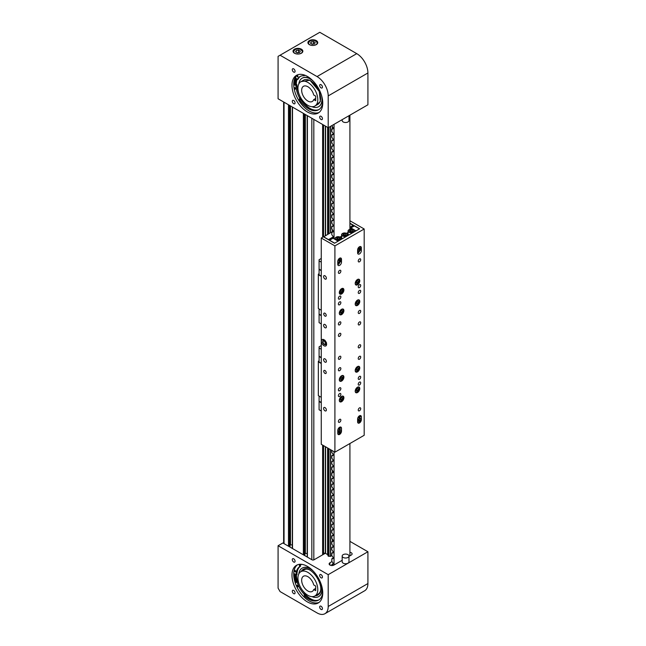 <?xml version="1.0" encoding="UTF-8"?>
<svg xmlns="http://www.w3.org/2000/svg" width="646" height="646" viewBox="0 0 646 646"><rect width="100%" height="100%" fill="white"/><g stroke="black" fill="none" stroke-linecap="round" stroke-linejoin="round"><path stroke-width="0.97" d="M290.32 105.831L290.038 547.114M292.299 544.909L290.32 544.828M290.474 544.74L290.474 105.92M305.211 114.431L304.92 555.705M307.189 553.501L305.211 553.42M305.356 553.339L305.356 114.512M322.629 124.484L322.629 237.227M322.629 445.094L322.629 554.825M332.803 470.982L332.803 472.258A3.335 1.922 120 0 1 332.302 470.877A3.335 1.922 120 0 1 332.335 470.45M332.803 505.366L332.803 506.642A3.335 1.922 120 0 1 332.302 505.261A3.335 1.922 120 0 1 332.335 504.833M332.803 539.749L332.803 541.025A3.335 1.922 120 0 1 332.302 539.644A3.335 1.922 120 0 1 332.335 539.208M324.486 553.323L322.629 554.397M331.818 555.681L330.429 556.384A1.268 0.727 0 0 0 328.943 556.376L327.966 555.867L327.99 448.187L328.007 555.931M327.966 554.962A1.268 0.727 0 0 0 327.853 554.882A1.268 0.727 0 0 0 327.764 554.841L327.716 448.033L327.716 554.777M327.716 554.688L325.584 553.38L322.629 552.823M332.335 161.016A3.335 1.922 120 0 0 332.302 161.443A3.335 1.922 120 0 0 332.795 162.824M332.335 195.399A3.335 1.922 120 0 0 332.302 195.827A3.335 1.922 120 0 0 332.795 197.208M332.335 229.774A3.335 1.922 120 0 0 332.302 230.21A3.335 1.922 120 0 0 332.69 231.478M332.335 126.632A3.335 1.922 120 0 0 332.302 127.06A3.335 1.922 120 0 0 332.795 128.441M321.054 84.683A1.962 1.13 -120 0 0 320.069 84.586A1.962 1.13 -120 0 0 319.77 86.16A1.962 1.13 -120 0 0 321.054 87.888A1.962 1.13 -120 0 0 322.039 87.985A1.962 1.13 -120 0 0 322.338 86.411A1.962 1.13 -120 0 0 321.054 84.683M293.68 68.88A1.962 1.13 -120 0 0 292.703 68.783A1.962 1.13 -120 0 0 292.396 70.357A1.962 1.13 -120 0 0 293.68 72.086A1.962 1.13 -120 0 0 294.665 72.182A1.962 1.13 -120 0 0 294.964 70.608A1.962 1.13 -120 0 0 293.68 68.88M293.68 100.485A1.962 1.13 -120 0 0 292.703 100.388A1.962 1.13 -120 0 0 292.396 101.963A1.962 1.13 -120 0 0 293.68 103.691A1.962 1.13 -120 0 0 294.665 103.788A1.962 1.13 -120 0 0 294.964 102.213A1.962 1.13 -120 0 0 293.68 100.485M321.054 116.288A1.962 1.13 -120 0 0 320.069 116.191A1.962 1.13 -120 0 0 319.77 117.766A1.962 1.13 -120 0 0 321.054 119.494A1.962 1.13 -120 0 0 322.039 119.591A1.962 1.13 -120 0 0 322.338 118.016A1.962 1.13 -120 0 0 321.054 116.288M294.923 78.109A22.812 13.17 -120 0 0 294.245 84.182L296.95 84.715A18.952 10.942 60 0 0 299.792 95.899M316.298 40.609A4.91 2.834 0 0 0 310.944 39.995A4.91 2.834 0 0 0 307.916 42.612A4.91 2.834 0 0 0 309.353 44.622A4.91 2.834 0 0 0 314.707 45.236A4.91 2.834 0 0 0 317.743 42.612A4.91 2.834 0 0 0 316.298 40.609M301.416 49.201A4.91 2.834 0 0 0 296.062 48.587A4.91 2.834 0 0 0 293.026 51.212A4.91 2.834 0 0 0 294.463 53.214A4.91 2.834 0 0 0 299.817 53.828A4.91 2.834 0 0 0 302.853 51.212A4.91 2.834 0 0 0 301.416 49.201M307.367 76.422A21.754 12.565 -120 0 0 296.49 75.348A21.754 12.565 -120 0 0 293.155 92.782A21.754 12.565 -120 0 0 307.367 111.952A21.754 12.565 -120 0 0 318.244 113.026A21.754 12.565 -120 0 0 321.579 95.592A21.754 12.565 -120 0 0 307.367 76.422M297.394 74.904A21.754 12.565 -120 0 0 295.141 92.572A21.754 12.565 -120 0 0 309.103 110.951A21.754 12.565 -120 0 0 319.084 112.469M295.933 77.932A21.754 12.565 -120 0 0 294.972 84.327M278.087 56.363L278.087 98.773L328.208 127.706L367.913 104.789L367.913 72.982A15.795 9.117 -120 0 0 356.745 53.642L319.778 32.3L278.087 56.363M328.208 127.706L328.208 95.907A15.795 9.117 -120 0 0 317.049 76.567L280.073 55.217M296.966 79.587A20.179 11.652 -120 0 0 296.336 84.594M300.471 98.087A20.179 11.652 -120 0 0 310.088 108.496M311.453 79.418A16.457 9.504 -120 0 0 307.94 77.706A16.457 9.504 -120 0 0 302.368 78.069L302.118 78.214A16.457 9.504 -120 0 0 298.823 83.956M311.953 106.703A16.457 9.504 -120 0 0 312.995 107.083A16.457 9.504 -120 0 0 318.575 106.719L318.825 106.574A16.457 9.504 -120 0 0 322.201 98.031M296.336 78.57A21.052 12.153 -120 0 0 295.464 84.424M296.837 79.377A20.179 11.652 -120 0 0 296.078 84.545M319.1 109.473A20.05 11.58 60 0 1 300.6 99.331A0.88 0.509 60 0 1 300.39 98.499A20.179 11.652 -120 0 0 305.485 105.153M313.052 80.96A16.457 9.504 -120 0 0 307.69 77.851A16.457 9.504 -120 0 0 302.118 78.214M318.575 106.719A16.457 9.504 -120 0 0 321.668 95.883M315.119 105.92L320.376 101.527L319.261 91.385L309.991 80.233L301.084 81.606M314.885 106.057L317.856 104.337A14.034 8.107 -120 0 0 318.591 103.812C321.046 101.39 321.232 97.239 319.148 91.352C314.836 82.753 310.007 78.852 304.646 79.652A14.034 8.107 -120 0 0 303.822 80.023L300.85 81.743A14.034 8.107 60 0 1 307.867 82.438A14.034 8.107 60 0 1 317.033 94.809A14.034 8.107 60 0 1 314.885 106.057A14.034 8.107 60 0 1 307.867 105.363A14.034 8.107 60 0 1 298.694 92.992A14.034 8.107 60 0 1 300.85 81.743M313.738 99.581L315.708 100.719L315.708 96.133L313.738 95.002A8.769 5.063 -120 0 0 307.867 86.734A8.769 5.063 -120 0 0 303.475 86.306A8.769 5.063 -120 0 0 302.134 93.331A8.769 5.063 -120 0 0 307.867 101.059A8.769 5.063 -120 0 0 312.252 101.495A8.769 5.063 -120 0 0 313.738 99.581L315.708 98.45M297.556 75.485A0.88 0.509 60 0 1 297.305 76.737A0.88 0.509 60 0 1 297.556 75.485M295.069 87.775A0.88 0.509 60 0 1 294.818 89.035A0.88 0.509 60 0 1 295.069 87.775M293.728 84.844L295.957 85.288A18.952 10.942 -120 0 0 299.607 98.031L299.397 99.072L300.39 98.499L300.592 97.498M304.266 75.001L304.113 75.776A18.952 10.942 -120 0 0 299.881 76.632A18.952 10.942 -120 0 0 297.071 79.765L298.064 79.192A18.952 10.942 60 0 1 300.39 76.365M297.071 79.765L295.44 77.132M299.397 99.072A0.88 0.509 -120 0 0 299.607 99.904A20.05 11.58 -120 0 0 318.615 109.78A20.05 11.58 -120 0 0 322.717 101.915M293.72 84.481L294.245 84.182M295.957 85.288L296.95 84.715M299.607 98.031L300.576 97.473M304.113 75.776L304.993 75.267M314.545 43.896L315.175 42.539L313.455 41.546L311.106 41.909L310.476 43.266L312.196 44.259L314.545 43.896M311.106 43.629L311.106 41.909M313.762 44.017L311.889 44.081M313.391 44.073L313.455 41.546M299.655 52.487L300.285 51.131L298.565 50.138L296.223 50.501L295.593 51.858L297.313 52.851L299.655 52.487M296.223 52.221L296.223 50.501M298.872 52.609L297.007 52.673M298.5 52.665L298.565 50.138M321.054 609.428A1.962 1.13 60 0 1 319.77 607.7A1.962 1.13 60 0 1 320.069 606.126A1.962 1.13 60 0 1 321.054 606.223A1.962 1.13 60 0 1 322.338 607.951A1.962 1.13 60 0 1 322.039 609.525A1.962 1.13 60 0 1 321.054 609.428M293.68 593.626A1.962 1.13 60 0 1 292.396 591.898A1.962 1.13 60 0 1 292.703 590.323A1.962 1.13 60 0 1 293.68 590.42A1.962 1.13 60 0 1 294.964 592.156A1.962 1.13 60 0 1 294.665 593.731A1.962 1.13 60 0 1 293.68 593.626M293.68 562.028A1.962 1.13 60 0 1 292.396 560.292A1.962 1.13 60 0 1 292.703 558.717A1.962 1.13 60 0 1 293.68 558.814A1.962 1.13 60 0 1 294.964 560.55A1.962 1.13 60 0 1 294.665 562.125A1.962 1.13 60 0 1 293.68 562.028M321.054 577.823A1.962 1.13 60 0 1 319.77 576.095A1.962 1.13 60 0 1 320.069 574.52A1.962 1.13 60 0 1 321.054 574.617A1.962 1.13 60 0 1 322.338 576.353A1.962 1.13 60 0 1 322.039 577.928A1.962 1.13 60 0 1 321.054 577.823M331.907 561.649L329.945 562.779A2.81 1.623 0 0 0 329.129 563.926A2.81 1.623 0 0 0 329.945 565.072A2.81 1.623 0 0 0 333.917 565.072L342.178 560.3M299.792 585.841A18.952 10.942 60 0 1 298.064 581.505L295.941 582.466A22.812 13.17 60 0 1 294.221 573.6M319.084 602.403A21.754 12.565 60 0 1 309.103 600.885A21.754 12.565 60 0 1 295.141 582.506A21.754 12.565 60 0 1 297.394 564.838M307.367 601.886A21.754 12.565 60 0 1 293.155 582.716A21.754 12.565 60 0 1 296.49 565.282A21.754 12.565 60 0 1 307.367 566.356A21.754 12.565 60 0 1 321.579 585.534A21.754 12.565 60 0 1 318.244 602.968A21.754 12.565 60 0 1 307.367 601.886M296.514 582.207A21.754 12.565 60 0 1 294.98 574.326M278.087 588.135L278.087 545.733L328.208 574.665L328.208 606.473A15.795 9.117 60 0 1 324.938 613.7A15.795 9.117 60 0 1 317.049 612.917L280.073 591.575L278.087 588.135M325.237 553.323L314.004 559.807A1.405 0.807 0 0 1 312.018 559.807L282.867 542.971L278.087 545.733M348.985 556.376L351.287 555.043A2.81 1.623 0 0 0 352.11 553.897A2.81 1.623 0 0 0 349.922 552.314M349.922 541.364L367.913 551.749L328.208 574.665M367.913 551.749L367.913 583.548A15.795 9.117 60 0 1 364.643 590.783L324.938 613.7M307.867 595.297A14.034 8.107 -120 0 0 314.885 595.992A14.034 8.107 -120 0 0 317.033 584.743A14.034 8.107 -120 0 0 307.867 572.38A14.034 8.107 -120 0 0 300.85 571.678A14.034 8.107 -120 0 0 298.694 582.926A14.034 8.107 -120 0 0 307.867 595.297M307.867 591.001A8.769 5.063 60 0 1 302.134 583.265A8.769 5.063 60 0 1 303.475 576.24A8.769 5.063 60 0 1 307.867 576.676A8.769 5.063 60 0 1 313.738 584.937L315.708 586.075L315.708 590.654L313.738 589.523A8.769 5.063 60 0 1 312.252 591.437A8.769 5.063 60 0 1 307.867 591.001M315.708 588.385L313.738 589.523M314.311 600.312A20.179 11.652 60 0 1 305.929 595.136A20.179 11.652 60 0 1 305.235 594.441M297.644 581.691A20.179 11.652 60 0 1 296.353 575.029M322.201 587.965A16.457 9.504 60 0 1 318.825 596.516L318.575 596.654A16.457 9.504 60 0 1 311.953 596.638M298.823 573.898A16.457 9.504 60 0 1 302.118 568.149L302.368 568.012A16.457 9.504 60 0 1 311.453 569.36M311.275 599.383A20.179 11.652 60 0 1 305.679 595.281A20.179 11.652 60 0 1 305.316 594.918L305.106 593.617A18.952 10.942 60 0 1 302.094 589.83M297.386 581.812A20.179 11.652 60 0 1 296.102 575.174M300.382 564.854A20.179 11.652 60 0 1 301.189 564.483M296.902 582.03L295.48 574.811M301.084 571.548A14.737 8.511 60 0 1 302.029 570.353C309.62 561.899 327.28 587.497 318.664 594.457A14.737 8.511 60 0 1 315.119 595.854M302.118 568.149A16.457 9.504 60 0 1 313.052 570.894M321.668 585.817A16.457 9.504 60 0 1 318.575 596.654M302.926 570.636A14.034 8.107 60 0 1 303.822 569.966A14.034 8.107 60 0 1 304.646 569.586C312.486 565.581 325.939 588.425 318.744 593.617L318.591 593.747A14.034 8.107 60 0 1 317.856 594.272L314.885 595.992M297.305 585.365A0.88 0.509 60 0 1 297.556 586.915A0.88 0.509 60 0 1 297.305 585.365M294.818 570.2A0.88 0.509 60 0 1 295.069 571.75A0.88 0.509 60 0 1 294.818 570.2M295.27 582.894L297.071 582.07A18.952 10.942 -120 0 0 304.113 594.191L304.323 595.475A0.88 0.509 -120 0 0 304.759 596.274A20.05 11.58 -120 0 0 318.615 600.086A20.05 11.58 -120 0 0 322.734 592.075M302.247 564.418A20.05 11.58 -120 0 0 299.607 564.87A0.88 0.509 -120 0 0 299.397 565.444L299.607 566.736A18.952 10.942 -120 0 0 295.957 575.263L293.752 573.155M319.1 599.779A20.05 11.58 60 0 1 305.752 595.701A0.88 0.509 60 0 1 305.316 594.909L304.323 595.475M295.957 575.263L296.95 574.69A18.952 10.942 60 0 1 300.6 566.162L300.39 564.87A0.88 0.509 60 0 1 300.382 564.636M295.941 582.466L295.254 582.862M300.6 566.162L299.607 566.736M305.106 593.617L304.113 594.191M298.064 581.505L297.071 582.07M324.986 358.893A1.962 1.13 -120 0 0 324.001 358.796A1.962 1.13 -120 0 0 323.703 360.371A1.962 1.13 -120 0 0 324.986 362.107A1.962 1.13 -120 0 0 325.964 362.204A1.962 1.13 -120 0 0 326.27 360.63A1.962 1.13 -120 0 0 324.986 358.893M324.986 407.602A1.962 1.13 -120 0 0 324.001 407.505A1.962 1.13 -120 0 0 323.703 409.079A1.962 1.13 -120 0 0 324.986 410.816A1.962 1.13 -120 0 0 325.964 410.913A1.962 1.13 -120 0 0 326.27 409.338A1.962 1.13 -120 0 0 324.986 407.602M324.986 370.529A1.752 1.009 -120 0 0 324.106 370.441A1.752 1.009 -120 0 0 323.84 371.846A1.752 1.009 -120 0 0 324.986 373.396A1.752 1.009 -120 0 0 325.859 373.477A1.752 1.009 -120 0 0 326.133 372.072A1.752 1.009 -120 0 0 324.986 370.529M324.986 275.81A1.962 1.13 -120 0 0 324.001 275.713A1.962 1.13 -120 0 0 323.703 277.287A1.962 1.13 -120 0 0 324.986 279.015A1.962 1.13 -120 0 0 325.964 279.112A1.962 1.13 -120 0 0 326.27 277.538A1.962 1.13 -120 0 0 324.986 275.81M324.986 324.51A1.962 1.13 -120 0 0 324.001 324.413A1.962 1.13 -120 0 0 323.703 325.988A1.962 1.13 -120 0 0 324.986 327.724A1.962 1.13 -120 0 0 325.964 327.821A1.962 1.13 -120 0 0 326.27 326.246A1.962 1.13 -120 0 0 324.986 324.51M324.986 313.229A1.752 1.009 -120 0 0 324.106 313.14A1.752 1.009 -120 0 0 323.84 314.545A1.752 1.009 -120 0 0 324.986 316.088A1.752 1.009 -120 0 0 325.859 316.177A1.752 1.009 -120 0 0 326.133 314.772A1.752 1.009 -120 0 0 324.986 313.229M359.475 379.267A1.752 1.009 120 0 0 360.621 377.724A1.752 1.009 120 0 0 360.355 376.311A1.752 1.009 120 0 0 359.475 376.4A1.752 1.009 120 0 0 358.328 377.95A1.752 1.009 120 0 0 358.595 379.355A1.752 1.009 120 0 0 359.475 379.267M339.626 390.725A1.752 1.009 120 0 0 340.773 389.183A1.752 1.009 120 0 0 340.499 387.778A1.752 1.009 120 0 0 339.626 387.858A1.752 1.009 120 0 0 338.48 389.409A1.752 1.009 120 0 0 338.746 390.814A1.752 1.009 120 0 0 339.626 390.725M339.626 304.775A1.752 1.009 120 0 0 340.773 303.224A1.752 1.009 120 0 0 340.499 301.819A1.752 1.009 120 0 0 339.626 301.908A1.752 1.009 120 0 0 338.48 303.45A1.752 1.009 120 0 0 338.746 304.864A1.752 1.009 120 0 0 339.626 304.775M359.475 293.316A1.752 1.009 120 0 0 360.621 291.766A1.752 1.009 120 0 0 360.355 290.361A1.752 1.009 120 0 0 359.475 290.45A1.752 1.009 120 0 0 358.328 291.992A1.752 1.009 120 0 0 358.595 293.397A1.752 1.009 120 0 0 359.475 293.316M357.618 419.02A2.632 1.518 -60 0 1 359.475 415.798A2.632 1.518 -60 0 1 360.791 415.669A2.632 1.518 -60 0 1 361.332 416.872L361.332 419.738A2.632 1.518 -60 0 1 360.185 422.387A2.632 1.518 -60 0 1 358.159 423.09A2.632 1.518 -60 0 1 357.618 421.886L357.618 419.02M337.761 430.478A2.632 1.518 -60 0 1 339.626 427.256A2.632 1.518 -60 0 1 340.943 427.127A2.632 1.518 -60 0 1 341.484 428.33L341.484 431.197A2.632 1.518 -60 0 1 340.337 433.846A2.632 1.518 -60 0 1 338.31 434.548A2.632 1.518 -60 0 1 337.761 433.345L337.761 430.478M337.761 261.436A2.632 1.518 -60 0 1 339.626 258.214A2.632 1.518 -60 0 1 340.943 258.085A2.632 1.518 -60 0 1 341.484 259.288L341.484 262.155A2.632 1.518 -60 0 1 340.337 264.803A2.632 1.518 -60 0 1 338.31 265.506A2.632 1.518 -60 0 1 337.761 264.303L337.761 261.436M357.618 249.978A2.632 1.518 -60 0 1 359.475 246.756A2.632 1.518 -60 0 1 360.791 246.627A2.632 1.518 -60 0 1 361.332 247.83L361.332 250.696A2.632 1.518 -60 0 1 360.185 253.345A2.632 1.518 -60 0 1 358.159 254.048A2.632 1.518 -60 0 1 357.618 252.844L357.618 249.978M323.993 339.731A3.682 2.124 -120 0 0 322.152 339.546A3.682 2.124 -120 0 0 321.587 342.501A3.682 2.124 -120 0 0 323.993 345.747A3.682 2.124 -120 0 0 325.834 345.925A3.682 2.124 -120 0 0 326.4 342.978A3.682 2.124 -120 0 0 323.993 339.731M323.234 339.425A3.682 2.124 -120 0 0 323.137 339.974M325.649 344.698A3.682 2.124 -120 0 0 325.729 344.738A3.682 2.124 -120 0 0 326.488 345.053M339.626 356.342A1.752 1.009 -60 0 1 340.499 356.261A1.752 1.009 -60 0 1 340.773 357.666A1.752 1.009 -60 0 1 339.626 359.208A1.752 1.009 -60 0 1 338.746 359.297A1.752 1.009 -60 0 1 338.48 357.892A1.752 1.009 -60 0 1 339.626 356.342M339.626 367.808A1.752 1.009 -60 0 1 340.499 367.719A1.752 1.009 -60 0 1 340.773 369.124A1.752 1.009 -60 0 1 339.626 370.675A1.752 1.009 -60 0 1 338.746 370.756A1.752 1.009 -60 0 1 338.48 369.35A1.752 1.009 -60 0 1 339.626 367.808M339.626 393.592A1.752 1.009 -60 0 1 340.499 393.503A1.752 1.009 -60 0 1 340.773 394.908A1.752 1.009 -60 0 1 339.626 396.458A1.752 1.009 -60 0 1 338.746 396.547A1.752 1.009 -60 0 1 338.48 395.142A1.752 1.009 -60 0 1 339.626 393.592M339.626 333.425A1.752 1.009 -60 0 1 340.499 333.336A1.752 1.009 -60 0 1 340.773 334.741A1.752 1.009 -60 0 1 339.626 336.291A1.752 1.009 -60 0 1 338.746 336.38A1.752 1.009 -60 0 1 338.48 334.967A1.752 1.009 -60 0 1 339.626 333.425M339.626 321.966A1.752 1.009 -60 0 1 340.499 321.878A1.752 1.009 -60 0 1 340.773 323.283A1.752 1.009 -60 0 1 339.626 324.833A1.752 1.009 -60 0 1 338.746 324.914A1.752 1.009 -60 0 1 338.48 323.509A1.752 1.009 -60 0 1 339.626 321.966M339.626 296.175A1.752 1.009 -60 0 1 340.499 296.094A1.752 1.009 -60 0 1 340.773 297.499A1.752 1.009 -60 0 1 339.626 299.041A1.752 1.009 -60 0 1 338.746 299.13A1.752 1.009 -60 0 1 338.48 297.725A1.752 1.009 -60 0 1 339.626 296.175M339.626 419.375A1.752 1.009 -60 0 1 340.499 419.294A1.752 1.009 -60 0 1 340.773 420.699A1.752 1.009 -60 0 1 339.626 422.242A1.752 1.009 -60 0 1 338.746 422.331A1.752 1.009 -60 0 1 338.48 420.926A1.752 1.009 -60 0 1 339.626 419.375M339.626 270.391A1.752 1.009 -60 0 1 340.499 270.303A1.752 1.009 -60 0 1 340.773 271.708A1.752 1.009 -60 0 1 339.626 273.258A1.752 1.009 -60 0 1 338.746 273.347A1.752 1.009 -60 0 1 338.48 271.934A1.752 1.009 -60 0 1 339.626 270.391M357.488 279.492A3.246 1.873 -60 0 1 359.111 279.33A3.246 1.873 -60 0 1 359.612 281.931A3.246 1.873 -60 0 1 357.488 284.789A3.246 1.873 -60 0 1 355.865 284.951A3.246 1.873 -60 0 1 355.373 282.35A3.246 1.873 -60 0 1 357.488 279.492M357.488 366.589A3.246 1.873 -60 0 1 359.111 366.427A3.246 1.873 -60 0 1 359.612 369.027A3.246 1.873 -60 0 1 357.488 371.886A3.246 1.873 -60 0 1 355.865 372.048A3.246 1.873 -60 0 1 355.373 369.447A3.246 1.873 -60 0 1 357.488 366.589M341.613 375.754A3.246 1.873 -60 0 1 343.236 375.592A3.246 1.873 -60 0 1 343.729 378.201A3.246 1.873 -60 0 1 341.613 381.059A3.246 1.873 -60 0 1 339.99 381.221A3.246 1.873 -60 0 1 339.489 378.621A3.246 1.873 -60 0 1 341.613 375.754M341.613 396.386A3.246 1.873 -60 0 1 343.236 396.224A3.246 1.873 -60 0 1 343.729 398.824A3.246 1.873 -60 0 1 341.613 401.683A3.246 1.873 -60 0 1 339.99 401.844A3.246 1.873 -60 0 1 339.489 399.244A3.246 1.873 -60 0 1 341.613 396.386M357.488 387.22A3.246 1.873 -60 0 1 359.111 387.059A3.246 1.873 -60 0 1 359.612 389.659A3.246 1.873 -60 0 1 357.488 392.518A3.246 1.873 -60 0 1 355.865 392.679A3.246 1.873 -60 0 1 355.373 390.079A3.246 1.873 -60 0 1 357.488 387.22M357.488 300.115A3.246 1.873 -60 0 1 359.111 299.954A3.246 1.873 -60 0 1 359.612 302.554A3.246 1.873 -60 0 1 357.488 305.421A3.246 1.873 -60 0 1 355.865 305.582A3.246 1.873 -60 0 1 355.373 302.974A3.246 1.873 -60 0 1 357.488 300.115M341.613 309.289A3.246 1.873 -60 0 1 343.236 309.127A3.246 1.873 -60 0 1 343.729 311.727A3.246 1.873 -60 0 1 341.613 314.586A3.246 1.873 -60 0 1 339.99 314.747A3.246 1.873 -60 0 1 339.489 312.147A3.246 1.873 -60 0 1 341.613 309.289M341.613 288.657A3.246 1.873 -60 0 1 343.236 288.496A3.246 1.873 -60 0 1 343.729 291.096A3.246 1.873 -60 0 1 341.613 293.954A3.246 1.873 -60 0 1 339.99 294.116A3.246 1.873 -60 0 1 339.489 291.516A3.246 1.873 -60 0 1 341.613 288.657M359.475 344.883A1.752 1.009 -60 0 1 360.355 344.794A1.752 1.009 -60 0 1 360.621 346.208A1.752 1.009 -60 0 1 359.475 347.75A1.752 1.009 -60 0 1 358.595 347.839A1.752 1.009 -60 0 1 358.328 346.434A1.752 1.009 -60 0 1 359.475 344.883M359.475 356.342A1.752 1.009 -60 0 1 360.355 356.261A1.752 1.009 -60 0 1 360.621 357.666A1.752 1.009 -60 0 1 359.475 359.208A1.752 1.009 -60 0 1 358.595 359.297A1.752 1.009 -60 0 1 358.328 357.892A1.752 1.009 -60 0 1 359.475 356.342M359.475 382.133A1.752 1.009 -60 0 1 360.355 382.044A1.752 1.009 -60 0 1 360.621 383.449A1.752 1.009 -60 0 1 359.475 385A1.752 1.009 -60 0 1 358.595 385.081A1.752 1.009 -60 0 1 358.328 383.676A1.752 1.009 -60 0 1 359.475 382.133M359.475 321.966A1.752 1.009 -60 0 1 360.355 321.878A1.752 1.009 -60 0 1 360.621 323.283A1.752 1.009 -60 0 1 359.475 324.833A1.752 1.009 -60 0 1 358.595 324.914A1.752 1.009 -60 0 1 358.328 323.509A1.752 1.009 -60 0 1 359.475 321.966M359.475 310.5A1.752 1.009 -60 0 1 360.355 310.419A1.752 1.009 -60 0 1 360.621 311.824A1.752 1.009 -60 0 1 359.475 313.367A1.752 1.009 -60 0 1 358.595 313.455A1.752 1.009 -60 0 1 358.328 312.05A1.752 1.009 -60 0 1 359.475 310.5M359.475 284.716A1.752 1.009 -60 0 1 360.355 284.628A1.752 1.009 -60 0 1 360.621 286.033A1.752 1.009 -60 0 1 359.475 287.583A1.752 1.009 -60 0 1 358.595 287.672A1.752 1.009 -60 0 1 358.328 286.267A1.752 1.009 -60 0 1 359.475 284.716M359.475 407.917A1.752 1.009 -60 0 1 360.355 407.828A1.752 1.009 -60 0 1 360.621 409.241A1.752 1.009 -60 0 1 359.475 410.783A1.752 1.009 -60 0 1 358.595 410.872A1.752 1.009 -60 0 1 358.328 409.467A1.752 1.009 -60 0 1 359.475 407.917M359.475 258.933A1.752 1.009 -60 0 1 360.355 258.844A1.752 1.009 -60 0 1 360.621 260.249A1.752 1.009 -60 0 1 359.475 261.8A1.752 1.009 -60 0 1 358.595 261.88A1.752 1.009 -60 0 1 358.328 260.475A1.752 1.009 -60 0 1 359.475 258.933M359.103 417.768L359.103 416.444A1.583 0.912 120 0 0 359.055 416.097M358.11 417.276L358.11 417.881M339.255 429.235L339.255 427.902A1.583 0.912 120 0 0 339.207 427.555M338.262 429.34L338.262 428.734M337.761 263.802A1.583 0.912 120 0 0 339.118 262.421M357.618 252.336A1.583 0.912 120 0 0 358.966 250.955M349.922 223.185L359.596 228.773L334.539 243.243L323.371 236.799L321.264 238.019L321.264 444.303L334.911 452.184L364.191 435.283L364.191 228.991L334.911 245.892L321.264 238.019M349.922 221.473L350.544 221.11L364.191 228.991M334.911 245.892L334.911 452.184M357.642 253.216A2.632 1.518 120 0 0 359.774 250.47M337.793 264.682A2.632 1.518 120 0 0 339.925 261.937M339.998 429.647L339.998 427.474A2.632 1.518 120 0 0 339.966 427.095M359.846 418.188L359.846 416.016A2.632 1.518 120 0 0 359.814 415.636M321.264 349.244L319.084 347.976L319.084 346.837L321.264 345.57M321.264 397.314L318.333 395.627L318.333 361.243L319.084 360.815M321.264 411.009L319.084 409.75L319.084 396.055M321.264 357.488L319.084 356.229L319.084 361.962L321.264 363.222M319.084 356.229L319.084 347.976M321.264 357.779L319.084 356.519M321.264 363.512L318.333 361.817M321.264 402.757L319.084 401.497M321.264 402.474L319.084 401.214L321.264 402.474M321.264 262.139L319.084 260.879L319.084 259.732L321.264 258.473M321.264 310.217L318.333 308.53L318.333 274.146L319.084 273.718M321.264 323.912L319.084 322.653L319.084 308.958M321.264 270.391L319.084 269.132L319.084 274.865L321.264 276.125M319.084 269.132L319.084 260.879M321.264 270.682L319.084 269.414M321.264 276.407L318.333 274.72M321.264 315.66L319.084 314.4M321.264 315.377L319.084 314.118L321.264 315.377M356.099 303.378L356.745 304.105L357.884 303.345L358.385 301.868L357.739 301.149L356.6 301.9L356.099 303.378M357.456 301.335L358.385 301.868M356.269 302.877L356.972 301.65M356.422 302.425L357.884 303.345M340.216 312.551L340.862 313.27L342.009 312.519L342.501 311.033L341.863 310.314L340.717 311.073L340.216 312.551M341.581 310.5L342.501 311.033M340.385 312.05L341.096 310.823M340.539 311.598L342.009 312.519M356.099 282.754L356.745 283.473L357.884 282.722L358.385 281.236L357.739 280.517L356.6 281.276L356.099 282.754M357.456 280.703L358.385 281.236M356.269 282.254L356.972 281.026M356.422 281.801L357.884 282.722M340.539 290.716L340.256 292.162L341.08 292.606L342.186 291.612L342.461 290.167L341.645 289.715L340.539 290.716M340.41 291.378L341.072 290.232M340.571 290.692L342.186 291.612M340.264 292.137L341.08 292.606M356.099 390.483L356.745 391.201L357.884 390.45L358.385 388.965L357.739 388.246L356.6 389.005L356.099 390.483M357.456 388.432L358.385 388.965M356.269 389.982L356.972 388.755M356.422 389.53L357.884 390.45M356.099 369.851L356.745 370.578L357.884 369.819L358.385 368.341L357.739 367.614L356.6 368.373L356.099 369.851M357.456 367.8L358.385 368.341M356.269 369.35L356.972 368.123M356.422 368.898L357.884 369.819M341.128 379.695L342.219 378.653L342.453 377.224L341.597 376.836L340.507 377.878L340.272 379.307L341.128 379.695L340.289 379.21M340.41 378.475L341.072 377.329M340.628 377.765L342.219 378.653M340.902 400.367L342.041 399.567L342.501 398.089L341.823 397.411L340.684 398.219L340.224 399.696L340.902 400.367M341.605 397.573L342.501 398.089M340.394 399.131L341.088 397.936M340.547 398.647L342.041 399.567M334.66 243.171L338.133 241.168L333.045 238.229L329.573 240.239L334.66 243.171M356.003 230.856L359.475 228.845L354.388 225.914L350.915 227.917L356.003 230.856M350.915 229.201L350.915 227.917M340.038 237.058L341.605 236.153M346.49 233.335L348.057 232.431M349.922 227.909L353.144 226.043A0.84 0.484 60 0 0 353.322 225.664L349.922 223.33M352.159 226.617L352.159 227.198M323.549 236.896L333.094 231.244M323.565 125.025L323.565 236.743L328.507 239.618L333.094 236.977M349.922 227.255L353.322 225.292M348.929 234.934A2.98 1.72 180 0 1 348.856 234.894A2.98 1.72 180 0 1 348.057 233.715L348.057 230.993A2.98 1.72 180 0 1 348.993 229.742M349.849 231.486L351.4 231.769L352.587 231.131L352.223 230.218L350.673 229.944L349.486 230.582L349.849 231.486M351.771 231.567L350.31 231.575M350.762 231.648L350.673 229.944M352.223 231.325L352.223 230.218M342.477 238.657A2.98 1.72 180 0 1 342.404 238.616A2.98 1.72 180 0 1 341.605 237.445L341.605 234.724A2.98 1.72 180 0 1 342.541 233.464M343.397 235.217L344.948 235.491L346.135 234.853L345.772 233.941L344.229 233.666L343.034 234.304L343.397 235.217M345.319 235.289L343.858 235.297M344.31 235.378L344.229 233.666M345.772 235.047L345.772 233.941M336.946 238.939L338.496 239.214L339.683 238.576L339.32 237.663L337.777 237.389L336.59 238.027L336.946 238.939M338.867 239.02L337.406 239.02M337.858 239.101L337.777 237.389M339.32 238.77L339.32 237.663M359.765 247.927L358.659 249.211L358.982 249.768L359.701 249.396L359.765 247.927M359.434 248.096L360.088 248.476M358.805 248.88L359.701 249.396M339.917 259.385L339.198 259.757L339.134 261.226L339.853 260.855L339.917 259.385M339.586 259.563L340.24 259.942M338.956 260.338L339.853 260.855M357.763 418.091A2.455 1.421 -60 0 1 357.908 417.994A2.455 1.421 -60 0 1 359.216 417.825L360.476 418.551A2.455 1.421 -60 0 1 360.985 419.755M359.346 419.948L358.772 421.547L360.008 420.764L359.975 419.957L359.346 419.948M359.111 420.247L360.008 420.764M358.756 421.184L359.41 421.563M337.915 429.55A2.455 1.421 -60 0 1 339.36 429.283L340.628 430.018A2.455 1.421 -60 0 1 341.136 431.213M339.303 431.56L339.045 433.103L340.224 431.98L340.006 431.326L339.303 431.56M339.425 431.52L340.224 431.98M338.867 432.368L339.748 432.868M324.89 341.742A0.525 0.525 0 0 0 325.301 342.453L324.986 342.146M323.097 342.477A1.752 1.009 -120 0 0 324.389 344.1A1.752 1.009 -120 0 0 325.471 343.519A1.752 1.009 -120 0 0 325.39 342.711A1.752 1.009 -120 0 0 324.058 341.072A1.752 1.009 -120 0 0 323.097 342.477M322.701 342.404L322.943 340.507L324.575 340.708L325.939 342.751L325.439 344.738L326.173 344.73L323.993 344.334L325.536 344.528L325.778 342.784L324.486 340.846L322.952 340.66L322.701 342.404L323.993 344.334M326.585 344.496L326.173 344.73L326.48 342.622L325.778 342.784M323.767 339.61L323.048 340.022L324.922 340.264L324.486 340.846M342.178 119.647L342.178 120.544A3.408 1.962 0 0 0 345.004 122.482A3.408 1.962 0 0 0 348.985 120.544L348.985 115.715M348.985 556.044L348.985 561.778A3.408 1.962 180 0 1 346.522 563.659A3.408 1.962 180 0 1 342.703 562.827A3.408 1.962 180 0 1 342.178 561.778L342.178 556.044A3.408 1.962 180 0 1 344.633 554.155A3.408 1.962 180 0 1 348.46 554.995A3.408 1.962 180 0 1 348.985 556.044A3.408 1.962 180 0 1 346.522 557.934A3.408 1.962 180 0 1 342.703 557.094A3.408 1.962 180 0 1 342.178 556.044M334.039 565L334.039 451.683M331.81 450.391L331.81 452.45L332.706 453.67A0.84 0.484 -120 0 1 333.045 454.493L333.045 455.172A0.84 0.484 -120 0 1 332.706 455.6L331.81 455.785L331.81 458.184L332.706 459.403A0.84 0.484 -120 0 1 333.045 460.227L333.045 460.905A0.84 0.484 -120 0 1 332.706 461.333L331.81 461.51L331.81 463.917L332.706 465.136A0.84 0.484 -120 0 1 333.045 465.952L333.045 466.638A0.84 0.484 -120 0 1 332.706 467.058L331.81 467.244L331.81 469.642L332.706 470.861A0.84 0.484 -120 0 1 333.045 471.685L333.045 472.363A0.84 0.484 -120 0 1 332.706 472.791L331.81 472.977L331.81 475.375L332.706 476.595A0.84 0.484 -120 0 1 333.045 477.418L333.045 478.097A0.84 0.484 -120 0 1 332.706 478.516L331.81 478.702L331.81 481.108L332.706 482.328A0.84 0.484 -120 0 1 333.045 483.143L333.045 483.822A0.84 0.484 -120 0 1 332.706 484.25L331.81 484.435L331.81 486.834L332.706 488.053A0.84 0.484 -120 0 1 333.045 488.877L333.045 489.555A0.84 0.484 -120 0 1 332.706 489.983L331.81 490.169L331.81 492.567L332.706 493.786A0.84 0.484 -120 0 1 333.045 494.61L333.045 495.288A0.84 0.484 -120 0 1 332.706 495.708L331.81 495.894L331.81 498.292L332.706 499.511A0.84 0.484 -120 0 1 333.045 500.335L333.045 501.013A0.84 0.484 -120 0 1 332.706 501.441L331.81 501.627L331.81 504.025L332.706 505.245A0.84 0.484 -120 0 1 333.045 506.068L333.045 506.747A0.84 0.484 -120 0 1 332.706 507.175L331.81 507.352L331.81 509.759L332.706 510.978A0.84 0.484 -120 0 1 333.045 511.793L333.045 512.48A0.84 0.484 -120 0 1 332.706 512.9L331.81 513.086L331.81 515.484L332.706 516.703A0.84 0.484 -120 0 1 333.045 517.527L333.045 518.205A0.84 0.484 -120 0 1 332.706 518.633L331.81 518.819L331.81 521.217L332.706 522.436A0.84 0.484 -120 0 1 333.045 523.26L333.045 523.938A0.84 0.484 -120 0 1 332.706 524.358L331.81 524.544L331.81 526.95L332.706 528.17A0.84 0.484 -120 0 1 333.045 528.985L333.045 529.672A0.84 0.484 -120 0 1 332.706 530.091L331.81 530.277L331.81 532.675L332.706 533.895A0.84 0.484 -120 0 1 333.045 534.718L333.045 535.397A0.84 0.484 -120 0 1 332.706 535.825L331.81 536.01L331.81 538.409L332.706 539.628A0.84 0.484 -120 0 1 333.045 540.452L333.045 541.13A0.84 0.484 -120 0 1 332.706 541.55L331.81 541.736L331.81 544.134L332.706 545.353A0.84 0.484 -120 0 1 333.045 546.177L333.045 546.855A0.84 0.484 -120 0 1 332.706 547.283L331.81 547.469L331.81 549.867L332.706 551.086A0.84 0.484 -120 0 1 333.045 551.91L333.045 552.588A0.84 0.484 -120 0 1 332.706 553.016L331.81 553.194L331.81 555.6L332.706 556.82A0.84 0.484 -120 0 1 333.045 557.635L333.045 558.322A0.84 0.484 -120 0 1 332.706 558.742L331.81 558.927L331.81 561.326L332.706 562.545A0.84 0.484 -120 0 1 333.045 563.369L333.045 564.047A0.84 0.484 -120 0 1 332.706 564.475L331.899 564.467L331.81 565.541M349.922 555.826L349.922 443.519M331.979 478.492L333.045 477.903M331.979 484.225L333.045 483.636M331.979 489.951L333.045 489.361M331.979 495.684L333.045 495.094M331.979 558.717L333.045 558.128M331.979 564.442L333.045 563.853M349.922 115.174L349.922 229.33M334.039 124.339L334.039 238.802M328.951 240.021L332.706 237.849A0.84 0.484 60 0 0 333.045 237.421L333.045 236.743A0.84 0.484 60 0 0 332.706 235.919L331.81 234.7L331.81 232.302L332.706 232.116A0.84 0.484 60 0 0 333.045 231.696L333.045 231.018A0.84 0.484 60 0 0 332.706 230.194L331.81 228.975L331.81 226.576L332.706 226.391A0.84 0.484 60 0 0 333.045 225.963L333.045 225.284A0.84 0.484 60 0 0 332.706 224.461L331.81 223.241L331.81 220.843L332.706 220.657A0.84 0.484 60 0 0 333.045 220.238L333.045 219.551A0.84 0.484 60 0 0 332.706 218.736L331.81 217.516L331.81 215.11L332.706 214.924A0.84 0.484 60 0 0 333.045 214.504L333.045 213.826A0.84 0.484 60 0 0 332.706 213.002L331.81 211.783L331.81 209.385L332.706 209.199A0.84 0.484 60 0 0 333.045 208.771L333.045 208.093A0.84 0.484 60 0 0 332.706 207.269L331.81 206.05L331.81 203.651L332.706 203.466A0.84 0.484 60 0 0 333.045 203.046L333.045 202.359A0.84 0.484 60 0 0 332.706 201.544L331.81 200.325L331.81 197.918L332.706 197.741A0.84 0.484 60 0 0 333.045 197.313L333.045 196.634A0.84 0.484 60 0 0 332.706 195.811L331.81 194.591L331.81 192.193L332.706 192.007A0.84 0.484 60 0 0 333.045 191.579L333.045 190.901A0.84 0.484 60 0 0 332.706 190.077L331.81 188.858L331.81 186.46L332.706 186.274A0.84 0.484 60 0 0 333.045 185.854L333.045 185.176A0.84 0.484 60 0 0 332.706 184.352L331.81 183.133L331.81 180.735L332.706 180.549A0.84 0.484 60 0 0 333.045 180.121L333.045 179.443A0.84 0.484 60 0 0 332.706 178.619L331.81 177.4L331.81 175.001L332.706 174.816A0.84 0.484 60 0 0 333.045 174.388L333.045 173.709A0.84 0.484 60 0 0 332.706 172.894L331.81 171.674L331.81 169.268L332.706 169.082A0.84 0.484 60 0 0 333.045 168.663L333.045 167.984A0.84 0.484 60 0 0 332.706 167.161L331.81 165.941L331.81 163.543L332.706 163.357A0.84 0.484 60 0 0 333.045 162.929L333.045 162.251A0.84 0.484 60 0 0 332.706 161.427L331.81 160.208L331.81 157.81L332.706 157.624A0.84 0.484 60 0 0 333.045 157.204L333.045 156.518A0.84 0.484 60 0 0 332.706 155.702L331.81 154.483L331.81 152.076L332.706 151.899A0.84 0.484 60 0 0 333.045 151.471L333.045 150.793A0.84 0.484 60 0 0 332.706 149.969L331.81 148.75L331.81 146.351L332.706 146.166A0.84 0.484 60 0 0 333.045 145.738L333.045 145.059A0.84 0.484 60 0 0 332.706 144.236L331.81 143.016L331.81 140.618L332.706 140.432A0.84 0.484 60 0 0 333.045 140.012L333.045 139.334A0.84 0.484 60 0 0 332.706 138.51L331.81 137.291L331.81 134.885L332.706 134.707A0.84 0.484 60 0 0 333.045 134.279L333.045 133.601A0.84 0.484 60 0 0 332.706 132.777L331.81 131.558L331.81 129.16L332.706 128.974A0.84 0.484 60 0 0 333.045 128.546L333.045 127.868A0.84 0.484 60 0 0 332.706 127.052L331.81 125.631M331.81 238.947L331.81 238.366M333.045 185.66L331.979 186.25M333.045 179.927L331.979 180.517M333.045 174.202L331.979 174.791M333.045 168.469L331.979 169.058M284.046 543.657L284.046 102.205M288.487 546.217L288.487 104.773M289.481 546.791L289.481 105.346M292.509 548.535L292.509 107.091M303.37 554.817L303.37 113.365M304.363 555.382L304.363 113.938M307.391 557.135L307.391 115.691M311.832 559.694L311.832 118.25M313.819 559.896L313.819 119.397M328.766 127.391L328.766 233.739M328.766 448.639L328.766 556.367M328.007 234.183L328.007 127.593L327.99 234.191M327.716 127.424L327.716 234.353L327.716 127.424M330.429 126.422L330.429 232.778M330.429 449.6L330.429 556.384M330.615 556.376L330.615 449.705M330.615 232.673L330.615 126.317M328.943 556.376L328.943 448.744M328.943 233.634L328.943 127.286M327.764 554.841L327.764 448.058M327.764 234.32L327.764 127.448M327.611 127.359L327.611 234.409M327.611 447.969L327.611 554.551M325.334 126.051L325.334 235.725M325.334 446.652L325.334 553.323M325.584 553.38L325.584 446.798M325.584 235.58L325.584 126.188M323.444 124.953L323.444 236.84M323.444 445.562L323.444 553.291M323.565 553.323L323.565 445.635M328.208 95.907L367.913 72.982M317.049 76.567L356.745 53.642M299.607 99.904L300.6 99.331M309.725 41.11A4.385 2.536 0 0 0 309.725 44.695A4.385 2.536 0 0 0 315.926 44.695A4.385 2.536 0 0 0 315.926 41.11A4.385 2.536 0 0 0 309.725 41.11M308.659 44.122A4.562 2.632 180 0 1 308.263 43.048A4.562 2.632 180 0 1 309.604 41.182M315.991 41.142A4.562 2.632 180 0 1 317.388 43.048A4.562 2.632 180 0 1 316.992 44.122M294.834 49.702A4.385 2.536 0 0 0 294.834 53.287A4.385 2.536 0 0 0 301.044 53.287A4.385 2.536 0 0 0 301.044 49.702A4.385 2.536 0 0 0 294.834 49.702M293.777 52.714A4.562 2.632 180 0 1 293.381 51.64A4.562 2.632 180 0 1 294.713 49.774M301.101 49.742A4.562 2.632 180 0 1 302.498 51.64A4.562 2.632 180 0 1 302.102 52.714M367.913 583.548L328.208 606.473M329.945 565.072L329.945 562.779M300.39 564.87L299.397 565.444M305.752 595.701L304.759 596.274M360.193 250.034L361.332 250.696M340.345 261.493L341.484 262.155M339.998 427.474L341.484 428.33M359.846 416.016L361.332 416.872M355.324 303.144A2.81 1.623 120 0 0 355.26 303.935A2.81 1.623 120 0 0 357.383 304.823A2.81 1.623 120 0 0 359.224 301.311A2.81 1.623 120 0 0 356.729 300.705M358.199 299.841A2.98 1.72 -60 0 1 358.611 299.97A2.98 1.72 -60 0 1 359.224 301.157M357.181 304.952A2.98 1.72 -60 0 1 355.623 305.138A2.98 1.72 -60 0 1 355.308 304.847M339.441 312.317A2.81 1.623 120 0 0 339.384 313.1A2.81 1.623 120 0 0 341.508 313.996A2.81 1.623 120 0 0 343.341 310.484A2.81 1.623 120 0 0 340.854 309.87M342.315 309.006A2.98 1.72 -60 0 1 342.727 309.135A2.98 1.72 -60 0 1 343.341 310.33M341.298 314.118A2.98 1.72 -60 0 1 339.748 314.303A2.98 1.72 -60 0 1 339.425 314.013M355.324 282.52A2.81 1.623 120 0 0 355.26 283.303A2.81 1.623 120 0 0 357.383 284.2A2.81 1.623 120 0 0 359.224 280.687A2.81 1.623 120 0 0 356.729 280.073M358.199 279.209A2.98 1.72 -60 0 1 358.611 279.338A2.98 1.72 -60 0 1 359.224 280.534M357.181 284.321A2.98 1.72 -60 0 1 355.623 284.506A2.98 1.72 -60 0 1 355.308 284.216M339.441 291.685A2.81 1.623 120 0 0 340.385 293.72A2.81 1.623 120 0 0 342.784 291.935A2.81 1.623 120 0 0 343.074 289.02A2.81 1.623 120 0 0 340.854 289.238M342.315 288.374A2.98 1.72 -60 0 1 342.727 288.512A2.98 1.72 -60 0 1 343.349 289.949M341.298 293.494A2.98 1.72 -60 0 1 339.748 293.672A2.98 1.72 -60 0 1 339.425 293.389M355.324 390.249A2.81 1.623 120 0 0 355.26 391.032A2.81 1.623 120 0 0 357.383 391.928A2.81 1.623 120 0 0 359.224 388.416A2.81 1.623 120 0 0 356.729 387.802M358.199 386.938A2.98 1.72 -60 0 1 358.611 387.067A2.98 1.72 -60 0 1 359.224 388.262M357.181 392.049A2.98 1.72 -60 0 1 355.623 392.235A2.98 1.72 -60 0 1 355.308 391.944M355.324 369.617A2.81 1.623 120 0 0 355.26 370.408A2.81 1.623 120 0 0 357.383 371.297A2.81 1.623 120 0 0 359.224 367.784A2.81 1.623 120 0 0 356.729 367.17M358.199 366.306A2.98 1.72 -60 0 1 358.611 366.444A2.98 1.72 -60 0 1 359.224 367.631M357.181 371.426A2.98 1.72 -60 0 1 355.623 371.603A2.98 1.72 -60 0 1 355.308 371.321M339.441 378.782A2.81 1.623 120 0 0 340.959 380.744A2.81 1.623 120 0 0 343.309 377.611A2.81 1.623 120 0 0 341.766 375.786A2.81 1.623 120 0 0 340.854 376.343M340.805 380.825A2.98 1.72 -60 0 1 339.748 380.777A2.98 1.72 -60 0 1 339.425 380.486M342.315 375.479A2.98 1.72 -60 0 1 342.727 375.609A2.98 1.72 -60 0 1 343.349 377.046M339.441 399.414A2.81 1.623 120 0 0 340.563 401.449A2.81 1.623 120 0 0 343.179 398.76A2.81 1.623 120 0 0 342.154 396.337A2.81 1.623 120 0 0 340.854 396.967M340.394 401.537A2.98 1.72 -60 0 1 339.748 401.4A2.98 1.72 -60 0 1 339.425 401.118M342.315 396.103A2.98 1.72 -60 0 1 342.727 396.24A2.98 1.72 -60 0 1 343.349 397.678M341.298 401.223A2.98 1.72 -60 0 1 340.523 401.521M353.322 225.664L349.922 227.626M333.045 237.365L328.701 239.876M353.096 229.75A2.81 1.623 0 0 0 349.131 229.669A2.81 1.623 0 0 0 348.985 231.954A2.81 1.623 0 0 0 352.95 232.043A2.81 1.623 0 0 0 353.096 229.75A2.98 1.72 180 0 1 353.096 229.75M348.856 232.164A2.98 1.72 180 0 1 348.057 230.993C348.856 229.209 350.568 228.797 353.184 229.742L354.024 230.993A2.98 1.72 180 0 1 352.127 232.6A2.98 1.72 180 0 1 348.856 232.164M353.225 229.823A2.98 1.72 180 0 1 354.024 230.993L354.024 231.995M346.644 233.472A2.81 1.623 0 0 0 342.679 233.392A2.81 1.623 0 0 0 342.533 235.677A2.81 1.623 0 0 0 346.498 235.766A2.81 1.623 0 0 0 346.644 233.472A2.98 1.72 180 0 0 346.636 233.464M342.404 235.895A2.98 1.72 180 0 1 341.605 234.724C342.404 232.94 344.116 232.52 346.732 233.472L347.572 234.724A2.98 1.72 180 0 1 345.675 236.323A2.98 1.72 180 0 1 342.404 235.895M346.773 233.545A2.98 1.72 180 0 1 347.572 234.724L347.572 235.717M340.192 237.203A2.81 1.623 0 0 0 336.227 237.114A2.81 1.623 0 0 0 336.082 239.408A2.81 1.623 0 0 0 340.046 239.488A2.81 1.623 0 0 0 340.192 237.203A2.98 1.72 180 0 1 340.192 237.195M340.321 237.276A2.98 1.72 180 0 1 341.12 238.447A2.98 1.72 180 0 1 339.223 240.046A2.98 1.72 180 0 1 335.952 239.618A2.98 1.72 180 0 1 335.153 238.447A2.98 1.72 180 0 1 336.09 237.195M358.49 250.914A2.277 1.316 120 0 0 360.726 249.081A2.277 1.316 120 0 0 360.258 246.78A2.277 1.316 120 0 0 358.021 248.605A2.277 1.316 120 0 0 358.49 250.914M360.032 246.53A2.455 1.421 -60 0 1 360.202 246.546A2.455 1.421 -60 0 1 360.476 246.651A2.455 1.421 -60 0 1 360.985 247.846M359.313 250.745A2.455 1.421 -60 0 1 358.304 251.003A2.455 1.421 -60 0 1 358.021 250.898A2.455 1.421 -60 0 1 357.618 250.39M338.641 262.373A2.277 1.316 120 0 0 340.878 260.548A2.277 1.316 120 0 0 340.41 258.238A2.277 1.316 120 0 0 338.173 260.063A2.277 1.316 120 0 0 338.641 262.373M340.176 257.996A2.455 1.421 -60 0 1 340.353 258.004A2.455 1.421 -60 0 1 340.628 258.109A2.455 1.421 -60 0 1 341.136 259.304M339.465 262.203A2.455 1.421 -60 0 1 338.447 262.462A2.455 1.421 -60 0 1 338.173 262.365A2.455 1.421 -60 0 1 337.761 261.848M359.451 422.573A2.277 1.316 120 0 0 360.985 419.738A2.277 1.316 120 0 0 359.305 418.939A2.277 1.316 120 0 0 357.763 421.765A2.277 1.316 120 0 0 359.451 422.573M357.618 420.958A2.455 1.421 -60 0 1 359.176 418.721A2.455 1.421 -60 0 1 360.476 418.551C361.421 419.763 361.074 421.127 359.418 422.645L358.021 422.807A2.455 1.421 -60 0 1 357.698 422.476M359.313 422.654A2.455 1.421 -60 0 1 358.021 422.807L357.771 422.662M340.022 433.692A2.277 1.316 120 0 0 341.056 430.753A2.277 1.316 120 0 0 339.021 430.737A2.277 1.316 120 0 0 337.995 433.676A2.277 1.316 120 0 0 340.022 433.692M337.761 432.416A2.455 1.421 -60 0 1 338.859 430.551A2.455 1.421 -60 0 1 340.628 430.018C341.516 430.955 341.314 432.198 340.022 433.749L338.173 434.273A2.455 1.421 -60 0 1 337.85 433.934M339.465 434.112A2.455 1.421 -60 0 1 338.173 434.273L337.923 434.128M333.199 454.865L331.979 455.567M333.199 460.598L331.979 461.301M333.199 466.331L331.979 467.034M333.199 472.056L331.979 472.759M331.899 512.892L333.199 512.141L331.979 512.876M333.199 523.631L331.979 524.334M333.199 529.365L331.979 530.067M333.199 535.09L331.979 535.792M333.199 540.823L331.979 541.526M333.199 546.548L331.979 547.259M333.199 552.282L331.979 552.984M331.979 232.092L333.199 231.389M331.979 226.358L333.199 225.656M331.979 220.633L333.199 219.931M331.979 214.9L333.199 214.197M331.979 203.442L333.199 202.739L331.899 203.458M331.979 163.325L333.199 162.622M331.979 157.6L333.199 156.897M331.979 151.867L333.199 151.164M331.979 146.133L333.199 145.431M331.979 140.408L333.199 139.706M331.979 134.675L333.199 133.972M331.979 128.95L333.199 128.239L331.899 128.966M283.634 101.971L283.634 543.415M292.299 106.978L292.299 548.422M307.189 115.569L307.189 557.013M327.966 127.569L327.966 234.207M327.966 448.179L327.966 555.867M295.311 84.392L296.134 78.255M317.388 43.67L317.388 43.048C315.66 40.189 313.076 39.543 309.636 41.102L308.263 43.67M302.498 52.261L302.498 51.64C300.77 48.789 298.186 48.143 294.754 49.694L293.381 52.261M300.85 571.678L303.822 569.966M295.327 574.657L296.813 582.07M355.357 304.985L355.623 305.138C357.618 305.316 358.837 304.016 359.273 301.23L358.344 299.817M339.481 314.15L339.748 314.303C341.742 314.481 342.953 313.181 343.389 310.395L342.461 308.982M355.357 284.353L355.623 284.506C357.618 284.684 358.837 283.384 359.273 280.598L358.344 279.185M339.481 293.518L342.816 291.952L342.461 288.358M355.357 392.082L355.623 392.235C357.618 392.413 358.837 391.113 359.273 388.327L358.344 386.914M355.357 371.45L355.623 371.603C357.618 371.789 358.837 370.481 359.273 367.703L358.344 366.29M339.481 380.623L340.886 380.833C343.276 379.186 343.89 377.442 342.727 375.609L342.461 375.455M339.481 401.247L340.458 401.554C343.115 400.189 343.874 398.412 342.727 396.24L342.461 396.087M341.12 239.448L340.289 237.195C337.664 236.242 335.952 236.662 335.153 238.447L335.153 239.448M357.618 250.664L358.336 251.019C360.694 250.147 361.405 248.686 360.476 246.651L360.234 246.506M337.761 262.123L338.488 262.478C340.838 261.606 341.556 260.152 340.628 258.109L340.377 257.964M322.887 340.563L322.669 342.38L324.009 344.391L325.439 344.738M333.199 454.841L331.899 455.592M333.199 460.566L331.899 461.317M333.199 466.299L331.899 467.05M333.199 472.032L331.899 472.783M333.199 477.757L331.899 478.508M333.199 483.491L331.899 484.242M333.199 489.224L331.899 489.975M333.199 494.949L331.899 495.7M333.199 523.599L331.899 524.35M333.199 529.332L331.899 530.083M333.199 535.066L331.899 535.817M333.199 540.791L331.899 541.542M333.199 546.524L331.899 547.275M333.199 552.249L331.899 553.008M333.199 557.982L331.899 558.733M333.199 563.716L331.899 564.467M331.899 232.108L333.199 231.357M331.899 226.383L333.199 225.632M331.899 220.649L333.199 219.898M331.899 214.916L333.199 214.165M331.899 186.266L333.199 185.515M331.899 180.541L333.199 179.79M331.899 174.808L333.199 174.057M331.899 169.074L333.199 168.323M331.899 163.349L333.199 162.598M331.899 157.616L333.199 156.865M331.899 151.883L333.199 151.132M331.899 146.157L333.199 145.407M331.899 140.424L333.199 139.673M331.899 134.699L333.199 133.94"/></g></svg>
